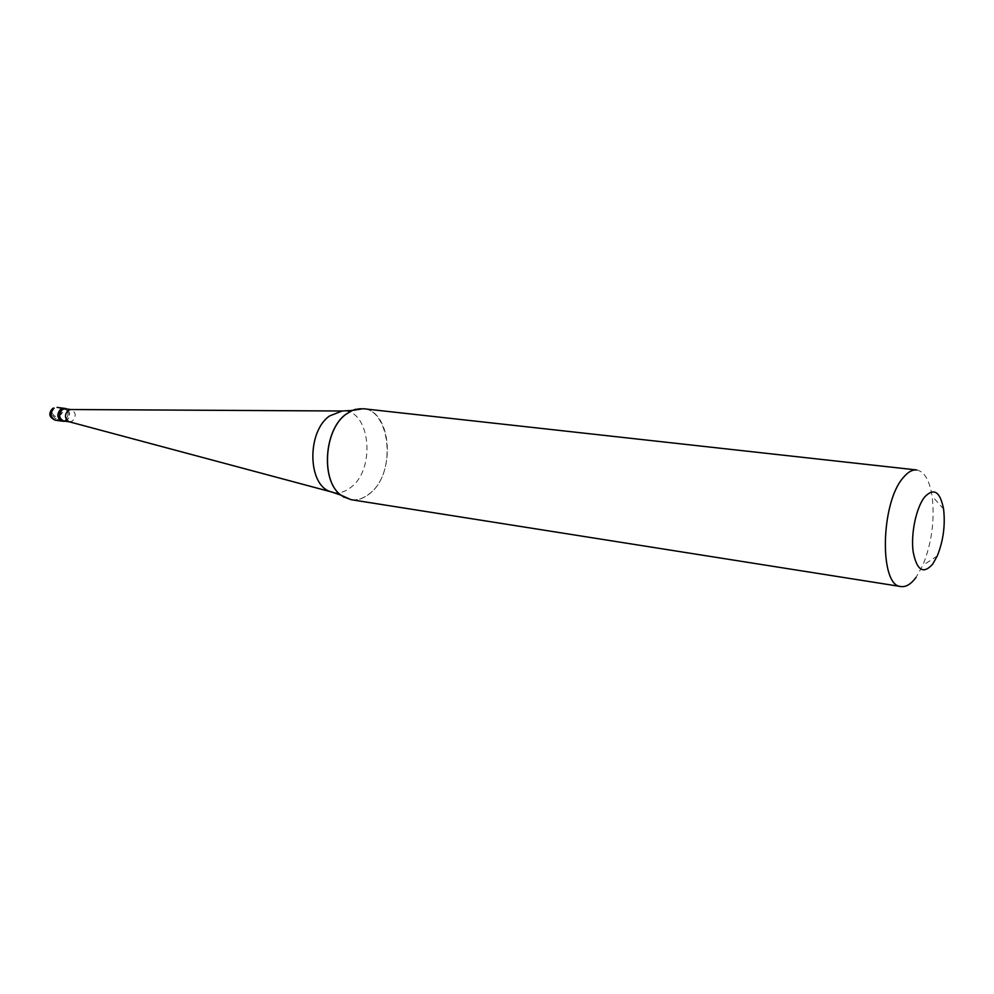 <?xml version="1.0" encoding="UTF-8"?>
<svg xmlns="http://www.w3.org/2000/svg" width="994" height="994" viewBox="0 0 994 994"><rect width="100%" height="100%" fill="white"/><g stroke="black" fill="none" stroke-linecap="round" stroke-linejoin="round"><path stroke-width="0.75" stroke-dasharray="4.97 3.73" d="M62.063 421.145L65.119 420.4C69.369 415.194 68.934 411.156 63.79 408.273C68.934 411.156 69.369 415.194 65.119 420.4L62.063 421.145M65.256 421.257L66.673 420.611C70.512 416.561 70.586 412.696 66.896 409.006M63.666 421.034L66.573 420.325C70.611 415.38 70.189 411.541 65.306 408.795M69.182 421.779L72.4 421.133C76.439 416.163 76.029 412.311 71.146 409.553L70.835 409.528M333.325 492.44C339.439 493.546 345.328 491.806 351.031 487.222C376.465 468.472 369.88 408.112 342.147 411.007M350.919 499.659C357.418 500.578 363.68 498.566 369.706 493.62C396.246 473.641 391.76 410.174 363.133 408.708M916.667 469.963C924.358 471.429 929.489 480.139 932.074 496.093C934.894 519.999 931.788 543.109 922.767 565.424L916.021 577.427M52.197 413.231L50.607 410.423L51.7 414.386L55.229 418.362L61.715 421.096M52.098 413.293L54.769 416.337L58.87 416.213L62.597 412.51L63.479 408.223M55.353 420.213L58.41 419.48C62.659 414.299 62.212 410.273 57.08 407.391M344.172 497.311C352.659 501.61 361.133 500.367 369.594 493.583C399.476 471.193 388.666 399.576 356.001 409.193M943.579 509.052L932.074 496.093M937.28 555.944L922.767 565.424"/><path stroke-width="1.49" d="M55.353 420.213C48.954 417.343 48.122 413.355 52.881 408.248L54.074 408.124C49.812 413.28 50.234 417.306 55.353 420.213L62.063 421.145C56.944 418.226 56.521 414.175 60.783 409.006L63.79 408.273L60.783 409.006C56.521 414.175 56.944 418.226 62.063 421.145L65.256 421.257M57.08 407.391L65.343 408.472L62.336 409.205C58.074 414.386 58.497 418.437 63.616 421.357M70.934 409.528L65.306 408.795L62.448 409.491C58.397 414.411 58.795 418.263 63.666 421.034L69.282 421.816M70.835 409.528L68.288 410.261C64.374 414.722 64.573 418.536 68.859 421.692L69.182 421.779M70.487 409.528L342.147 411.007L329.635 415.914C306.761 431.471 307.531 484.973 330.43 491.608L333.325 492.44M330.43 491.608L340.917 495.124C320.627 480.972 323.858 429.545 346.148 414.088L352.373 410.423L346.247 414.063C323.932 429.532 320.702 480.997 341.004 495.174L350.919 499.659L901.024 586.559C906.031 587.206 911.026 584.161 916.021 577.427M352.373 410.423L363.133 408.708L916.667 469.963C912.244 469.528 907.733 472.125 903.136 477.766C880.448 503.262 879.205 586.497 901.024 586.559M924.532 497.137C916.17 507.748 910.715 533.703 913.138 551.695C916.816 570.519 923.364 574.619 932.794 564.02L937.28 555.944C943.318 540.848 945.418 525.217 943.579 509.052C940.1 491.371 933.751 487.408 924.532 497.137M65.343 408.472L66.896 409.006M341.004 495.174L344.172 497.311M341.24 411.069L352.286 410.447L356.001 409.193M68.859 421.692L331.275 491.906"/></g></svg>
